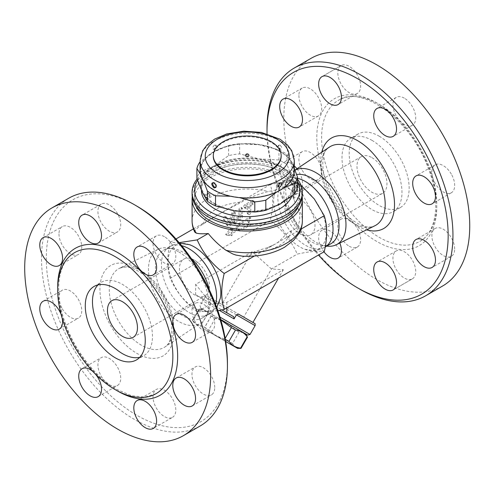 <?xml version="1.0" encoding="UTF-8"?>
<svg xmlns="http://www.w3.org/2000/svg" width="494" height="494" viewBox="0 0 494 494"><rect width="100%" height="100%" fill="white"/><g stroke="black" fill="none" stroke-linecap="round" stroke-linejoin="round"><path stroke-width="0.37" stroke-dasharray="2.47 1.85" d="M379.182 104.327A81.43 47.016 60 0 1 432.374 176.08A81.43 47.016 60 0 1 419.9 241.338A81.43 47.016 60 0 1 379.182 237.305A81.43 47.016 60 0 1 325.984 165.546A81.43 47.016 60 0 1 338.464 100.294A81.43 47.016 60 0 1 379.182 104.327M442.525 286.063A131.478 75.909 60 0 1 311.047 210.16A131.478 75.909 60 0 1 311.041 58.341M404.327 98.158A16.117 9.306 -120 0 0 396.268 97.361A16.117 9.306 -120 0 0 396.268 115.973A16.117 9.306 -120 0 0 412.379 125.278A16.117 9.306 -120 0 0 414.855 112.36A16.117 9.306 -120 0 0 404.327 98.158M451.337 174.135A16.117 9.306 -120 0 0 435.22 164.829A16.117 9.306 -120 0 0 435.22 183.441A16.117 9.306 -120 0 0 451.337 192.746A16.117 9.306 -120 0 0 451.337 174.135M454.671 248.976A16.117 9.306 -120 0 0 447.638 232.76A16.117 9.306 -120 0 0 435.22 228.438A16.117 9.306 -120 0 0 435.22 247.049A16.117 9.306 -120 0 0 451.337 256.355A16.117 9.306 -120 0 0 454.671 248.976M412.385 278.844A16.117 9.306 -120 0 0 412.385 260.233A16.117 9.306 -120 0 0 396.268 250.933A16.117 9.306 -120 0 0 396.268 269.539A16.117 9.306 -120 0 0 412.379 278.844A16.117 9.306 -120 0 0 412.385 278.844L393.187 289.929L412.379 278.844M349.233 246.24A16.117 9.306 -120 0 0 357.292 247.043A16.117 9.306 -120 0 0 357.292 228.432A16.117 9.306 -120 0 0 341.175 219.126A16.117 9.306 -120 0 0 338.705 232.038A16.117 9.306 -120 0 0 349.233 246.24M302.223 170.269A16.117 9.306 -120 0 0 318.34 179.575A16.117 9.306 -120 0 0 318.34 160.964A16.117 9.306 -120 0 0 302.223 151.658A16.117 9.306 -120 0 0 302.223 170.269M298.889 95.428A16.117 9.306 -120 0 0 305.922 111.644A16.117 9.306 -120 0 0 318.34 115.96A16.117 9.306 -120 0 0 318.34 97.355A16.117 9.306 -120 0 0 302.223 88.049A16.117 9.306 -120 0 0 298.889 95.428M341.175 65.56A16.117 9.306 -120 0 0 341.175 84.165A16.117 9.306 -120 0 0 357.292 93.471A16.117 9.306 -120 0 0 357.292 74.866A16.117 9.306 -120 0 0 341.175 65.56L321.983 76.638L341.175 65.56M267.05 133.751A128.082 73.952 -120 0 0 318.469 255.028M324.002 251.835A16.117 9.306 60 0 1 321.983 230.21A16.117 9.306 60 0 1 339.804 243.017M296.968 168.812A16.117 9.306 60 0 1 299.148 190.653A16.117 9.306 60 0 1 283.031 181.347A16.117 9.306 60 0 1 283.031 162.742A16.117 9.306 60 0 1 294.301 165.922M326.787 246.123A42.614 24.601 60 0 1 326.583 246.092A42.614 24.601 60 0 1 294.529 219.682A42.614 24.601 60 0 1 287.693 178.723A42.614 24.601 60 0 1 293.739 170.973A42.614 24.601 60 0 1 294.998 170.226M359.984 289.249A131.478 75.909 60 0 1 267.019 128.224M379.182 136.19A42.41 24.484 60 0 1 406.883 173.561A42.41 24.484 60 0 1 400.387 207.548A42.41 24.484 60 0 1 357.977 183.064A42.41 24.484 60 0 1 357.971 134.084A42.41 24.484 60 0 1 379.182 136.19M371.982 140.345A42.41 24.484 60 0 1 399.689 177.717A42.41 24.484 60 0 1 393.187 211.704A42.41 24.484 60 0 1 350.777 187.22A42.41 24.484 60 0 1 350.777 138.24A42.41 24.484 60 0 1 371.982 140.345M371.982 157.66A21.205 12.245 60 0 1 385.833 176.346A21.205 12.245 60 0 1 382.584 193.339A21.205 12.245 60 0 1 361.38 181.094A21.205 12.245 60 0 1 361.38 156.604A21.205 12.245 60 0 1 371.982 157.66M300.006 199.212A21.205 12.245 60 0 1 313.857 217.897A21.205 12.245 60 0 1 310.609 234.891A21.205 12.245 60 0 1 289.404 222.652A21.205 12.245 60 0 1 289.404 198.162A21.205 12.245 60 0 1 300.006 199.212M330.949 243.715A39.02 22.526 60 0 1 321.273 245.37A39.02 22.526 60 0 1 291.929 221.182A39.02 22.526 60 0 1 285.662 183.682A39.02 22.526 60 0 1 291.929 176.136A39.02 22.526 60 0 1 296.604 174.499M328.004 244.752A39.02 22.526 60 0 1 324.953 247.179A39.02 22.526 60 0 1 285.933 224.653A39.02 22.526 60 0 1 285.933 179.6A39.02 22.526 60 0 1 289.564 178.167A39.02 22.526 60 0 1 297.555 178.303M300.006 186.053A37.322 21.551 60 0 1 326.281 228.821A37.322 21.551 60 0 1 304.959 249.322A37.322 21.551 60 0 1 274.077 195.877A37.322 21.551 60 0 1 300.006 186.053M300.963 185.17L297.246 182.132C291.503 181.057 282.506 181.86 270.261 184.54C273.509 194.661 273.509 206.659 270.261 220.528C282.506 229.846 291.503 241.041 297.246 254.107C309.491 251.427 318.488 250.625 324.237 251.693M217.866 310.707L197.199 311.868L211.234 303.767L226.82 302.371L283.352 269.736L271.496 268.977L252.187 251.742L195.655 284.377L211.234 303.767L195.655 294.77L195.655 284.377M197.199 311.868C184.954 302.55 175.957 291.361 170.208 278.295L270.261 220.528M238.645 314.178L252.928 322.428L243.709 317.105L271.496 268.977L297.246 254.107M211.234 303.767L221.911 309.929L202.491 298.716L202.911 300.914L219.379 310.423M195.655 294.77L202.491 298.716M243.709 317.105L207.48 296.184L205.251 296.857L202.911 300.914M219.96 317.105L250.026 334.463M240.794 331.091L200.694 307.941L240.794 331.091M220.787 319.853L211.265 316.018L207.554 313.875C205.72 310.541 202.904 308.917 199.101 308.997L199.52 309.238C204.393 309.775 208.277 312.023 211.179 315.975L215.31 318.358C222.998 320.52 229.704 324.391 235.422 329.967L239.133 332.11C242.937 332.03 245.753 333.654 247.58 336.988M239.133 332.11L232.569 343.484L228.858 341.342C221.164 339.174 214.458 335.303 208.74 329.726L204.615 327.343C199.743 326.806 195.852 324.564 192.95 320.612L192.537 320.371C194.364 323.706 197.186 325.33 200.99 325.25L204.701 327.392C210.419 332.968 217.119 336.84 224.813 339.001L225.313 339.292M235.422 329.967L228.858 341.342M241.016 348.363L241.016 348.363C237.213 348.443 234.397 346.819 232.569 343.484M203.411 328.627L225.672 341.478L203.411 328.627M192.537 320.371L199.101 308.997L192.537 320.371L194.247 323.335M215.31 318.358L208.74 329.726M211.179 315.975L204.615 327.343M199.52 309.238L192.95 320.612M207.554 313.875L200.99 325.25M211.265 316.018L204.701 327.392M225.159 338.409L224.813 339.001M255.114 325.645L205.158 296.808C208.165 294.937 206.912 296.591 207.48 296.184L254.478 323.323M283.352 269.736L278.53 278.085M226.82 302.371L226.82 307.941M252.187 251.742L221.763 304.434M297.246 182.132L295.208 183.311L297.691 189.597C297.647 191.851 296.709 193.457 294.893 194.401L293.214 197.285L293.986 199.996L298.104 208.635C301.377 217.119 300.062 228.135 291.441 230.822C284.519 233.687 281.166 241.43 274.213 244.592L300.908 229.179M194.821 232.18L195.433 229.84L199.625 226.227L220.231 213.42L241.659 202.077C247.766 197.94 260.344 193.426 268.458 191.518L276.436 189.863L282.914 187.485C286.921 185.275 291.022 183.885 295.208 183.311M276.436 182.601A55.137 31.832 0 0 1 293.986 192.734A5.088 2.939 180 0 1 293.214 191.178A5.088 2.939 180 0 1 294.893 188.998A8.484 4.897 0 0 0 297.691 185.361A8.484 4.897 0 0 0 292.257 180.792A8.484 4.897 0 0 0 282.914 182.082A5.088 2.939 180 0 1 276.436 182.601L276.436 189.863M192.246 196.785A55.137 31.832 180 0 1 247.222 167.38A55.137 31.832 180 0 1 302.198 196.785M189.517 244.691A37.322 21.551 -120 0 0 168.102 264.173A37.322 21.551 -120 0 0 192.79 306.935A37.322 21.551 -120 0 0 220.367 298.129M170.208 278.295C166.96 268.174 166.96 256.176 170.208 242.307L179.149 242.647M215.594 304.477A39.02 22.526 60 0 1 208.517 314.4A39.02 22.526 60 0 1 204.887 315.833A39.02 22.526 60 0 1 169.498 291.874A39.02 22.526 60 0 1 166.441 249.248A39.02 22.526 60 0 1 169.498 246.821A39.02 22.526 60 0 1 181.631 245.654M209.382 289.935A39.02 22.526 60 0 1 208.783 310.325A39.02 22.526 60 0 1 202.515 317.864A39.02 22.526 60 0 1 163.502 295.338A39.02 22.526 60 0 1 163.502 250.285A39.02 22.526 60 0 1 173.166 248.63A39.02 22.526 60 0 1 183.008 252.218A39.02 22.526 60 0 1 191.122 258.306M178.606 251.823A42.614 24.601 60 0 1 206.758 315.283A42.614 24.601 60 0 1 200.712 323.027A42.614 24.601 60 0 1 157.302 298.919A42.614 24.601 60 0 1 158.129 249.266A42.614 24.601 60 0 1 167.855 247.908A42.614 24.601 60 0 1 178.606 251.823M136.863 206.134A128.082 73.952 -120 0 0 46.294 258.43A128.082 73.952 -120 0 0 136.863 415.3A128.082 73.952 -120 0 0 227.431 363.01M164.403 236.675A16.117 9.306 -120 0 0 156.345 235.879A16.117 9.306 -120 0 0 156.345 254.49A16.117 9.306 -120 0 0 172.462 263.79A16.117 9.306 -120 0 0 174.932 250.878A16.117 9.306 -120 0 0 164.403 236.675M211.42 312.653A16.117 9.306 -120 0 0 195.303 303.347A16.117 9.306 -120 0 0 195.303 321.958A16.117 9.306 -120 0 0 211.413 331.264A16.117 9.306 -120 0 0 211.42 312.653M214.754 387.494A16.117 9.306 -120 0 0 207.721 371.272A16.117 9.306 -120 0 0 195.303 366.956A16.117 9.306 -120 0 0 195.297 385.567A16.117 9.306 -120 0 0 211.413 394.873A16.117 9.306 -120 0 0 214.754 387.494M172.462 417.362A16.117 9.306 -120 0 0 172.462 398.751A16.117 9.306 -120 0 0 156.345 389.445A16.117 9.306 -120 0 0 156.345 408.056A16.117 9.306 -120 0 0 172.462 417.362L153.27 428.44M109.316 384.758A16.117 9.306 -120 0 0 117.374 385.555A16.117 9.306 -120 0 0 117.374 366.943A16.117 9.306 -120 0 0 101.258 357.644A16.117 9.306 -120 0 0 98.788 370.556A16.117 9.306 -120 0 0 109.316 384.758M62.306 308.781A16.117 9.306 -120 0 0 78.422 318.087A16.117 9.306 -120 0 0 78.422 299.481A16.117 9.306 -120 0 0 62.306 290.176A16.117 9.306 -120 0 0 62.306 308.781M58.971 233.94A16.117 9.306 -120 0 0 66.005 250.162A16.117 9.306 -120 0 0 78.422 254.478A16.117 9.306 -120 0 0 78.422 235.866A16.117 9.306 -120 0 0 62.306 226.561A16.117 9.306 -120 0 0 58.971 233.94M101.258 204.071A16.117 9.306 -120 0 0 101.258 222.683A16.117 9.306 -120 0 0 117.374 231.989A16.117 9.306 -120 0 0 117.374 213.377A16.117 9.306 -120 0 0 101.258 204.071L82.066 215.156M92.823 371.457A16.117 9.306 60 0 1 95.675 374.39M61.126 314.555A16.117 9.306 60 0 1 62.244 318.488M200.2 425.964A131.478 75.909 60 0 1 68.722 350.055A131.478 75.909 60 0 1 68.722 198.242M97.973 284.908A42.41 24.484 60 0 1 101.264 282.296A42.41 24.484 60 0 1 122.469 284.396A42.41 24.484 60 0 1 150.176 321.773A42.41 24.484 60 0 1 143.674 355.76A42.41 24.484 60 0 1 139.765 357.304M194.445 260.159A21.205 12.245 -120 0 0 183.842 259.109A21.205 12.245 -120 0 0 183.842 283.593A21.205 12.245 -120 0 0 205.047 295.838A21.205 12.245 -120 0 0 208.295 278.844A21.205 12.245 -120 0 0 194.445 260.159M254.416 256.022L274.213 244.592L267.668 247.593L255.336 251.316L253.817 252.094L250.791 254.855L246.957 255.997L242.468 256.182M170.208 242.307L175.975 238.973M193.438 228.889L270.261 184.54M196.05 206.214A52.592 30.362 180 0 1 194.636 199.212A52.592 30.362 180 0 1 247.222 168.849A52.592 30.362 180 0 1 299.815 199.212A52.592 30.362 180 0 1 298.401 206.214M210.036 215.835A52.592 30.362 180 0 1 194.636 194.364A52.592 30.362 180 0 1 247.222 164.002A52.592 30.362 180 0 1 299.815 194.364A52.592 30.362 180 0 1 267.347 222.417A52.592 30.362 180 0 1 210.036 215.835M302.359 194.364A55.137 31.832 0 0 0 247.222 162.532A55.137 31.832 0 0 0 192.086 194.364M297.555 179.285A55.137 31.832 0 0 0 286.211 169.775A55.137 31.832 0 0 0 208.24 169.775A55.137 31.832 0 0 0 197.069 179.069M197.507 180.31A52.592 30.362 180 0 1 210.036 168.738A52.592 30.362 180 0 1 284.414 168.738A52.592 30.362 180 0 1 297.555 181.397M201.422 190.276A45.806 26.448 180 0 1 201.416 190.209A45.806 26.448 180 0 1 247.222 163.761A45.806 26.448 180 0 1 293.028 190.209A45.806 26.448 180 0 1 291.979 195.84M214.834 203.645A45.806 26.448 0 0 0 264.753 209.376A45.806 26.448 0 0 0 293.028 184.941A45.806 26.448 0 0 0 247.222 158.5A45.806 26.448 0 0 0 201.416 184.941A45.806 26.448 0 0 0 214.834 203.645M202.163 191.913A46.652 26.935 180 0 1 214.235 165.898A46.652 26.935 180 0 1 259.301 158.926A46.652 26.935 180 0 1 292.287 177.976A46.652 26.935 180 0 1 280.215 203.991A46.652 26.935 180 0 1 235.15 210.963A46.652 26.935 180 0 1 202.163 191.913M239.676 197.643L230.568 196.235M203.59 181.014L202.163 177.784A46.652 26.935 0 0 0 235.15 196.834A46.652 26.935 0 0 0 280.215 189.863L276.733 191.993M283.834 187.899L280.215 189.863A46.652 26.935 0 0 0 292.287 163.841A46.652 26.935 0 0 0 259.301 144.798A46.652 26.935 0 0 0 214.235 151.769A46.652 26.935 0 0 0 202.163 177.784L200.613 174.635M297.555 187.319L292.287 177.976L287.02 164.632A50.894 29.381 0 0 0 278.943 159.97L259.301 158.926L239.652 153.887A50.894 29.381 0 0 0 228.617 155.598L214.235 165.898L199.854 172.202A50.894 29.381 0 0 0 196.896 178.575M200.144 170.813A47.078 27.182 180 0 1 247.222 143.637A47.078 27.182 180 0 1 294.301 170.813M280.975 182.842A2.458 2.458 0 0 0 278.628 186.837C278.073 185.509 278.554 184.25 280.067 183.058L280.981 182.842M214.384 183.058C215.897 184.25 216.378 185.509 215.822 186.837A2.458 2.458 0 0 0 213.47 182.842L214.384 183.058M214.384 145.131C212.655 146.86 212.352 148.225 213.47 149.231C215.47 148.632 216.255 147.305 215.822 145.236L214.384 145.131M280.067 145.131L278.628 145.236C278.196 147.305 278.98 148.632 280.981 149.231C282.099 148.225 281.796 146.86 280.067 145.131M213.297 156.271A33.932 19.587 180 0 1 247.222 136.684A33.932 19.587 180 0 1 281.154 156.271M245.53 155.579A1.698 0.982 180 0 1 246.024 154.888A1.698 0.982 180 0 1 247.871 154.671A1.698 0.982 180 0 1 248.92 155.579M199.854 172.202L199.854 162.075L214.235 151.769L228.617 145.464A50.894 29.381 180 0 1 239.652 143.76L259.301 144.798L278.943 149.836A50.894 29.381 180 0 1 287.02 154.499L292.287 163.841L294.301 168.485M287.02 164.632L287.02 154.499M278.943 159.97L278.943 149.836M239.652 153.887L239.652 143.76M228.617 155.598L228.617 145.464M238.824 229.685L239.868 231.161L250.822 224.838L249.093 222.374L250.822 217.91L239.868 224.239L238.824 226.913L232.026 230.84L232.026 228.765L226.832 235.224L232.026 235.687L232.026 233.613L238.824 229.685L237.626 228.994L230.828 232.921L230.828 234.996L225.635 234.533L230.828 228.074L230.828 230.148L237.626 226.221L238.664 223.547L249.624 217.218L247.889 221.683L249.624 224.146L238.664 230.47L237.626 228.994M235.107 222.831L240.146 219.923A3.39 1.957 120 0 0 242.548 215.767L242.548 208.839A1.698 0.982 120 0 0 242.196 208.06A1.698 0.982 120 0 0 240.887 208.517A1.698 0.982 120 0 0 240.146 210.222L240.146 216.458A0.846 0.488 -60 0 1 239.547 217.496L235.107 220.058A1.698 0.982 120 0 0 234.002 221.553A1.698 0.982 120 0 0 234.261 222.911A1.698 0.982 120 0 0 235.107 222.831L233.909 222.139A1.698 0.982 -60 0 1 233.063 222.22A1.698 0.982 -60 0 1 232.798 220.861A1.698 0.982 -60 0 1 233.909 219.367L238.349 216.804A0.846 0.488 120 0 0 238.948 215.767L238.948 209.53A1.698 0.982 -60 0 1 239.689 207.826A1.698 0.982 -60 0 1 240.992 207.369A1.698 0.982 -60 0 1 241.344 208.147L241.344 215.075A3.39 1.957 -60 0 1 238.948 219.225L233.909 222.139M250.822 205.442L253.224 204.059A1.698 0.982 120 0 0 254.33 202.565A1.698 0.982 120 0 0 254.07 201.206A1.698 0.982 120 0 0 253.224 201.293L246.024 205.442A1.698 0.982 120 0 0 244.919 206.943A1.698 0.982 120 0 0 245.178 208.301A1.698 0.982 120 0 0 246.024 208.215L248.426 206.832L248.426 213.754A1.698 0.982 120 0 0 248.772 214.532A1.698 0.982 120 0 0 250.081 214.081A1.698 0.982 120 0 0 250.822 212.371L250.822 205.442L249.624 204.751L249.624 211.679A1.698 0.982 -60 0 1 248.883 213.383A1.698 0.982 -60 0 1 247.574 213.84A1.698 0.982 -60 0 1 247.222 213.062L247.222 206.14L244.826 207.523A1.698 0.982 -60 0 1 243.974 207.61A1.698 0.982 -60 0 1 243.715 206.245A1.698 0.982 -60 0 1 244.826 204.751L252.02 200.595A1.698 0.982 -60 0 1 252.872 200.515A1.698 0.982 -60 0 1 253.132 201.873A1.698 0.982 -60 0 1 252.02 203.367L249.624 204.751M226.709 217.372A1.698 0.982 120 0 0 226.48 217.138A1.698 0.982 120 0 0 224.937 217.879A1.698 0.982 120 0 0 224.554 219.836L227.734 225.53A3.39 1.957 120 0 0 228.191 226.011A3.39 1.957 120 0 0 232.044 223.041L235.224 213.674A1.698 0.982 120 0 0 234.996 212.216A1.698 0.982 120 0 0 233.069 213.704L230.426 221.485A0.846 0.488 -60 0 1 229.463 222.226A0.846 0.488 -60 0 1 229.352 222.109L226.709 217.372L225.511 216.681L228.154 221.411A0.846 0.488 120 0 0 228.265 221.534A0.846 0.488 120 0 0 229.228 220.793L231.871 213.013A1.698 0.982 -60 0 1 233.798 211.525A1.698 0.982 -60 0 1 234.026 212.976L230.846 222.349A3.39 1.957 -60 0 1 226.993 225.32A3.39 1.957 -60 0 1 226.536 224.838L223.356 219.138A1.698 0.982 -60 0 1 223.733 217.187A1.698 0.982 -60 0 1 225.283 216.44A1.698 0.982 -60 0 1 225.511 216.681M239.868 231.161L238.664 230.47M250.822 224.838L249.624 224.146M249.093 222.374L247.889 221.683M250.822 217.91L249.624 217.218M239.868 224.239L238.664 223.547M238.824 226.913L237.626 226.221M232.026 230.84L230.828 230.148M232.026 228.765L230.828 228.074M226.832 235.224L225.635 234.533M232.026 235.687L230.828 234.996M232.026 233.613L230.828 232.921M248.426 206.832L247.222 206.14M208.24 198.174A2.544 1.47 -60 0 1 206.967 198.298A2.544 1.47 -60 0 1 206.572 196.26A2.544 1.47 -60 0 1 208.24 194.019A2.544 1.47 -60 0 1 209.512 193.889A2.544 1.47 -60 0 1 209.901 195.933A2.544 1.47 -60 0 1 208.24 198.174M376.78 241.461A84.826 48.974 60 0 1 324.836 107.581A84.826 48.974 60 0 1 428.724 167.565A84.826 48.974 60 0 1 376.78 241.461M321.761 152.22A52.234 30.159 -120 0 0 366.573 229.84M374.89 225.746A45.46 26.244 60 0 1 330.319 199.026A45.46 26.244 60 0 1 329.467 147.064C317.228 151.788 321.816 191.771 343.701 212.76C357.051 225.184 367.443 229.506 374.89 225.746M200.694 307.941L200.07 305.619L205.251 296.857M282.914 182.082L282.914 187.485M294.893 188.998L294.893 194.401M293.986 192.734L293.986 199.996M192.086 220.892A55.137 31.832 180 0 1 268.458 191.518M298.104 208.635A55.137 31.832 180 0 1 302.359 220.892M141.401 270.978A45.46 26.244 -120 0 0 119.56 268.254A45.46 26.244 -120 0 0 118.671 321.217A45.46 26.244 -120 0 0 164.984 346.936A45.46 26.244 -120 0 0 170.856 310.244A45.46 26.244 -120 0 0 141.401 270.978M136.863 268.069A52.234 30.159 60 0 1 168.849 350.512A52.234 30.159 60 0 1 104.876 313.573A52.234 30.159 60 0 1 136.863 268.069M57.699 288.576A84.826 48.974 -120 0 0 116.454 390.34M294.301 160.427A47.078 27.182 0 0 0 247.222 133.244A47.078 27.182 0 0 0 200.144 160.427M203.003 224.393A44.571 25.731 180 0 1 241.659 202.077M291.441 230.822A44.571 25.731 180 0 1 252.792 253.138M240.146 219.923L238.948 219.225M242.548 215.767L241.344 215.075M242.548 208.839L241.344 208.147M240.146 210.222L238.948 209.53M240.146 216.458L238.948 215.767M239.547 217.496L238.349 216.804M235.107 220.058L233.909 219.367M253.224 204.059L252.02 203.367M253.224 201.293L252.02 200.595M246.024 205.442L244.826 204.751M246.024 208.215L244.826 207.523M248.426 213.754L247.222 213.062M250.822 212.371L249.624 211.679M224.554 219.836L223.356 219.138M229.352 222.109L228.154 221.411M230.426 221.485L229.228 220.793M233.069 213.704L231.871 213.013M235.224 213.674L234.026 212.976M232.044 223.041L230.846 222.349M227.734 225.53L226.536 224.838M207.641 197.828A2.544 1.47 -60 0 1 206.362 197.952A2.544 1.47 -60 0 1 205.973 195.914A2.544 1.47 -60 0 1 207.641 193.673A2.544 1.47 -60 0 1 208.913 193.543A2.544 1.47 -60 0 1 209.302 195.587A2.544 1.47 -60 0 1 207.641 197.828M419.894 241.338C436.702 232.655 441.247 200.57 427.995 167.491C410.854 119.529 360.96 84.326 338.464 100.294M357.292 93.471L338.1 104.555M293.739 170.973L294.967 170.152M302.223 88.049L283.031 99.127M318.34 115.96L299.148 127.044M302.223 151.658L283.031 162.742M318.34 179.575L299.148 190.653M341.175 219.126L321.983 230.21M357.292 247.043L338.1 258.121M396.268 250.933L377.07 262.011M435.22 228.438L416.022 239.522M451.337 256.355L432.139 267.439M435.22 164.829L416.022 175.913M451.337 192.746L432.139 203.824M396.268 97.361L377.07 108.445M412.379 125.278L393.187 136.356M400.387 207.548L393.187 211.704M357.971 134.084L350.777 138.24M382.584 193.339L310.609 234.891M361.38 156.604L289.404 198.162M321.285 245.37L326.596 246.092M285.668 183.675L287.693 178.717M324.953 247.179L326.139 246.494M285.933 179.6L291.929 176.136M304.928 249.309L315.431 250.798L325.132 247.259M274.077 195.871C275.794 186.633 280.956 180.73 289.564 178.167M202.528 308.997L199.101 308.997M297.691 185.361L297.691 189.597M293.214 191.178L293.214 197.285M179.575 243.159L172.412 244.938L166.441 249.248M216.724 307.503L211.605 312.819L204.887 315.833M202.515 317.864L208.517 314.4M163.502 250.285L169.498 246.821M173.166 248.63L167.855 247.908M208.783 310.325L206.758 315.283M158.129 249.266L119.56 268.254L123.296 267.161C127.329 266.562 132.318 267.902 138.264 271.175C151.145 278.338 164.483 296.215 169.331 313.431C171.504 321.001 172.252 327.732 171.566 333.635C170.547 340.471 168.349 344.905 164.984 346.936L200.712 323.027M98.183 243.067L117.374 231.989M155.987 393.706L144.884 397.108L131.595 395.75L116.967 389.507C96.701 378.046 76.508 352.969 66.455 326.509C60.503 310.899 57.977 296.499 58.872 283.303C60.243 268.174 65.467 257.961 74.557 252.662M43.114 237.645L62.306 226.561M59.231 265.562L78.422 254.478M43.114 301.254L62.306 290.176M59.231 329.171L78.422 318.087M82.066 368.722L101.258 357.644M98.183 396.639L117.374 385.555M137.153 400.529L156.345 389.445M192.222 405.951L211.42 394.873M176.105 378.04L195.303 366.956M192.222 342.342L211.42 331.264M176.105 314.425L195.303 303.347M156.345 235.879L137.153 246.957M172.462 263.79L153.27 274.874M136.474 359.916L143.674 355.76M94.064 286.452L101.264 282.296M133.071 337.396L205.047 295.838M111.866 300.661L183.842 259.109M194.636 194.364L194.636 199.212M299.815 194.364L299.815 199.212M210.036 168.738L208.24 169.775M284.414 168.738L286.211 169.775M293.028 190.209L293.028 184.941M201.416 190.209L201.416 184.941M213.47 149.231C214.569 150.164 216.959 144.217 215.822 145.236A2.458 2.458 0 0 1 213.47 149.231M280.981 149.231C280.561 148.805 281.382 150.281 279.073 147.768L278.628 145.236A2.458 2.458 0 0 0 280.981 149.231M273.343 245.073L267.668 247.599M242.196 208.06L240.992 207.369M234.261 222.911L233.063 222.22M254.07 201.206L252.872 200.515M245.178 208.301L243.974 207.61M248.772 214.532L247.574 213.84M226.48 217.138L225.283 216.44M229.463 222.226L228.265 221.534M234.996 212.216L233.798 211.525M228.191 226.011L226.993 225.32M209.512 193.889L208.913 193.543A2.544 2.544 0 0 0 205.436 194.475A2.544 2.544 0 0 0 206.362 197.952L206.967 198.298"/><path stroke-width="0.74" d="M267.019 130.996L267.019 128.224A131.478 75.909 60 0 1 294.245 68.036L311.041 58.341A131.478 75.909 60 0 1 376.78 64.85A131.478 75.909 60 0 1 462.668 180.705A131.478 75.909 60 0 1 442.525 286.063L425.723 295.758A131.478 75.909 60 0 1 359.984 289.249L357.588 287.86A128.082 73.952 -120 0 0 448.157 235.576A128.082 73.952 -120 0 0 357.588 78.7A128.082 73.952 -120 0 0 267.019 130.996A128.082 73.952 -120 0 0 267.05 133.751M321.983 76.638L321.983 76.638A16.117 9.306 60 0 1 338.1 85.944A16.117 9.306 60 0 1 338.1 104.555A16.117 9.306 60 0 1 321.983 95.249A16.117 9.306 60 0 1 321.983 76.638M318.469 255.028A128.082 73.952 -120 0 0 357.588 287.86M385.129 109.242A16.117 9.306 60 0 1 395.657 123.444A16.117 9.306 60 0 1 393.187 136.356A16.117 9.306 60 0 1 377.07 127.051A16.117 9.306 60 0 1 377.07 108.445A16.117 9.306 60 0 1 385.129 109.242M432.139 185.219A16.117 9.306 60 0 1 432.139 203.824A16.117 9.306 60 0 1 416.022 194.525A16.117 9.306 60 0 1 416.022 175.913A16.117 9.306 60 0 1 432.139 185.219M435.48 260.06A16.117 9.306 60 0 1 432.139 267.439A16.117 9.306 60 0 1 416.022 258.134A16.117 9.306 60 0 1 416.022 239.522A16.117 9.306 60 0 1 428.446 243.838A16.117 9.306 60 0 1 435.48 260.06M393.187 289.929L393.187 289.929A16.117 9.306 60 0 1 377.07 280.623A16.117 9.306 60 0 1 377.07 262.011A16.117 9.306 60 0 1 393.187 271.317A16.117 9.306 60 0 1 393.187 289.929M339.804 243.017A16.117 9.306 60 0 1 338.1 258.121A16.117 9.306 60 0 1 330.041 257.325A16.117 9.306 60 0 1 324.002 251.835M294.301 165.922A16.117 9.306 60 0 1 296.968 168.812M279.697 106.506A16.117 9.306 60 0 1 283.031 99.127A16.117 9.306 60 0 1 299.148 108.433A16.117 9.306 60 0 1 299.148 127.044A16.117 9.306 60 0 1 286.73 122.728A16.117 9.306 60 0 1 279.697 106.506M294.998 170.226A42.614 24.601 60 0 1 315.845 172.591A42.614 24.601 60 0 1 343.898 210.882A42.614 24.601 60 0 1 336.321 244.728A42.614 24.601 60 0 1 326.787 246.123M294.245 68.036A131.478 75.909 60 0 1 359.984 74.545A131.478 75.909 60 0 1 445.878 190.4A131.478 75.909 60 0 1 425.729 295.758M296.604 174.499A39.02 22.526 60 0 1 311.442 178.068A39.02 22.526 60 0 1 336.927 212.451A39.02 22.526 60 0 1 330.949 243.715L326.139 246.494M297.555 178.303A39.02 22.526 60 0 1 305.44 181.526A39.02 22.526 60 0 1 329.93 212.852A39.02 22.526 60 0 1 328.004 244.752L325.132 247.259M179.149 242.647L197.199 239.893C202.948 252.959 211.945 264.154 224.19 273.472C220.942 287.341 220.942 299.339 224.19 309.46L324.237 251.693C327.485 237.824 327.485 225.826 324.237 215.705L314.326 199.02L300.963 185.17M233.656 316.71L221.911 309.929L233.656 316.71L234.076 318.908L236.416 314.851L238.645 314.178L254.731 323.496C255.132 323.304 255.262 324.021 255.114 325.645L250.026 334.463L219.96 317.105M220.676 319.476L247.704 335.08L220.676 319.476M245.87 334.024L247.167 336.747C244.264 332.795 240.38 330.554 235.502 330.017L231.377 327.633L220.787 319.853M225.313 339.292L228.938 341.385C231.84 345.337 235.731 347.585 240.603 348.122L241.016 348.363L247.58 336.988L241.016 348.363L237.589 348.363L225.672 341.478L237.589 348.363M231.377 327.633L225.159 338.409M235.502 330.017L228.938 341.385M247.167 336.747L240.603 348.122M254.478 323.323L238.645 314.178M278.53 278.085L252.928 322.428M226.82 307.941L226.82 312.764M224.19 309.46L217.866 310.707M300.908 229.179L324.237 215.705M302.198 196.785A55.137 31.832 180 0 1 302.359 199.212L302.359 220.892C302.328 225.369 301.167 229.599 298.876 233.569L293.56 240.43L284.458 247.284C272.41 253.941 258.411 256.911 242.468 256.182L235.934 255.058L232.872 254.015L225.986 250.273C219.299 245.481 213.383 239.899 208.24 233.52C203.12 233.971 199.156 233.847 196.34 233.156L194.821 232.18C193.024 228.592 192.11 224.832 192.086 220.892A55.137 31.832 180 0 0 196.34 233.156M302.359 199.212A55.137 31.832 180 0 1 268.322 228.623A55.137 31.832 180 0 1 208.24 221.72A55.137 31.832 180 0 1 192.086 199.212A55.137 31.832 180 0 1 192.246 196.785M216.724 307.503L220.367 298.129A37.322 21.551 -120 0 0 194.445 247A37.322 21.551 -120 0 0 189.517 244.691L179.575 243.159M181.631 245.654A39.02 22.526 60 0 1 189.004 248.754A39.02 22.526 60 0 1 215.594 304.477M191.122 258.306A39.02 22.526 60 0 1 209.382 289.935M227.431 365.776L227.431 363.01A128.082 73.952 -120 0 0 136.863 206.14A128.082 73.952 -120 0 0 136.863 206.134L134.461 204.751A131.478 75.909 60 0 1 134.467 204.751A131.478 75.909 60 0 1 227.431 365.776A131.478 75.909 60 0 1 200.2 425.964L183.404 435.659A131.478 75.909 60 0 1 51.932 359.756A131.478 75.909 60 0 1 51.932 207.937A131.478 75.909 60 0 1 117.671 214.445A131.478 75.909 60 0 1 203.559 330.307A131.478 75.909 60 0 1 183.404 435.659M82.066 215.156L82.066 215.156A16.117 9.306 60 0 1 98.183 224.461A16.117 9.306 60 0 1 98.183 243.067A16.117 9.306 60 0 1 82.066 233.767A16.117 9.306 60 0 1 82.066 215.156M145.211 247.76A16.117 9.306 60 0 1 155.74 261.956A16.117 9.306 60 0 1 153.27 274.874A16.117 9.306 60 0 1 137.153 265.568A16.117 9.306 60 0 1 137.153 246.957A16.117 9.306 60 0 1 145.211 247.76M192.222 323.731A16.117 9.306 60 0 1 192.222 342.342A16.117 9.306 60 0 1 176.105 333.036A16.117 9.306 60 0 1 176.105 314.425A16.117 9.306 60 0 1 192.222 323.731M195.562 398.572A16.117 9.306 60 0 1 192.222 405.951A16.117 9.306 60 0 1 176.105 396.645A16.117 9.306 60 0 1 176.105 378.04A16.117 9.306 60 0 1 188.529 382.356A16.117 9.306 60 0 1 195.562 398.572M153.27 428.44L153.27 428.44A16.117 9.306 60 0 1 137.153 419.134A16.117 9.306 60 0 1 137.153 400.529A16.117 9.306 60 0 1 153.27 409.835A16.117 9.306 60 0 1 153.27 428.44L153.27 428.44M95.675 374.39A16.117 9.306 60 0 1 98.183 396.639A16.117 9.306 60 0 1 90.124 395.842A16.117 9.306 60 0 1 79.596 381.64A16.117 9.306 60 0 1 82.066 368.722A16.117 9.306 60 0 1 92.823 371.457M62.244 318.488A16.117 9.306 60 0 1 59.231 329.171A16.117 9.306 60 0 1 43.114 319.865A16.117 9.306 60 0 1 43.114 301.254A16.117 9.306 60 0 1 61.126 314.555M39.773 245.024A16.117 9.306 60 0 1 43.114 237.645A16.117 9.306 60 0 1 59.231 246.951A16.117 9.306 60 0 1 59.231 265.562A16.117 9.306 60 0 1 46.813 261.24A16.117 9.306 60 0 1 39.773 245.024M115.269 256.695A81.43 47.016 60 0 1 168.466 328.448A81.43 47.016 60 0 1 155.987 393.706A81.43 47.016 60 0 1 115.269 389.673A81.43 47.016 60 0 1 62.071 317.914A81.43 47.016 60 0 1 74.551 252.662A81.43 47.016 60 0 1 115.269 256.695M51.932 207.937L68.722 198.242A131.478 75.909 60 0 1 134.461 204.751L136.863 206.14M115.269 288.552A42.41 24.484 60 0 1 142.976 325.929A42.41 24.484 60 0 1 136.474 359.916A42.41 24.484 60 0 1 94.064 335.426A42.41 24.484 60 0 1 94.064 286.452A42.41 24.484 60 0 1 115.269 288.552M139.765 357.304A42.41 24.484 60 0 1 101.258 331.27A42.41 24.484 60 0 1 97.973 284.908M122.469 301.711A21.205 12.245 60 0 1 136.319 320.402A21.205 12.245 60 0 1 133.071 337.396A21.205 12.245 60 0 1 111.866 325.151A21.205 12.245 60 0 1 111.866 300.661A21.205 12.245 60 0 1 122.469 301.711M224.19 273.472L254.416 256.022M208.24 233.52L197.199 239.893M175.975 238.973L193.438 228.889M298.401 206.214A52.592 30.362 180 0 1 261.573 228.419A52.592 30.362 180 0 1 210.036 220.682A52.592 30.362 180 0 1 196.05 206.214M197.069 179.069A55.137 31.832 0 0 0 192.086 192.283L192.086 194.364A55.137 31.832 0 0 0 208.24 216.872A55.137 31.832 0 0 0 286.211 216.872A55.137 31.832 0 0 0 302.359 194.364L302.359 192.283A55.137 31.832 0 0 0 297.555 179.285M192.086 192.283A55.137 31.832 0 0 0 226.122 221.695A55.137 31.832 0 0 0 286.211 214.797A55.137 31.832 0 0 0 302.359 192.283M297.555 181.397A52.592 30.362 180 0 1 284.414 211.679A52.592 30.362 180 0 1 219.342 215.952A52.592 30.362 180 0 1 197.507 180.31M291.979 195.84A45.806 26.448 180 0 1 260.122 215.582A45.806 26.448 180 0 1 214.834 208.906A45.806 26.448 180 0 1 201.422 190.276M200.613 174.635L196.896 168.442L196.896 178.575L202.163 191.913L207.424 201.262A50.894 29.381 0 0 0 215.501 205.924L235.15 210.963L254.799 212A50.894 29.381 0 0 0 265.828 210.296L280.215 203.991L294.597 193.685L294.597 183.558L283.834 187.899M254.799 212L254.799 201.873L239.676 197.643M230.568 196.235L215.501 195.791A50.894 29.381 180 0 1 207.424 191.129L203.59 181.014M215.501 205.924L215.501 195.791M265.828 210.296L265.828 200.163A50.894 29.381 180 0 1 254.799 201.873M276.733 191.993L265.828 200.163M294.597 193.685A50.894 29.381 0 0 0 297.555 187.319L297.555 177.185A50.894 29.381 180 0 1 294.597 183.558M294.301 160.427L294.301 170.813A47.078 27.182 180 0 1 265.241 195.927A47.078 27.182 180 0 1 213.933 190.036A47.078 27.182 180 0 1 200.144 170.813L200.144 160.427A47.078 27.182 0 0 0 213.933 179.643A47.078 27.182 0 0 0 265.241 185.54A47.078 27.182 0 0 0 294.301 160.427L291.763 150.744L287.539 145.063L280.117 139.265L261.388 132.417L243.838 131.169L226.771 133.93L214.631 139.086L206.974 145.001L202.694 150.726L200.144 160.427M213.939 182.644L213.933 182.644C211.074 182.638 211.074 184.373 213.933 187.868C216.965 187.782 216.965 186.04 213.939 182.644M280.981 182.842L280.981 182.842C283.056 183.151 280.135 188.702 278.628 186.837C277.918 187.121 279.085 183.231 280.339 183.033L280.981 182.842A2.458 2.458 0 0 0 280.975 182.842M215.822 186.837L215.822 186.837C214.316 188.702 211.389 183.151 213.47 182.842L214.112 183.033C215.897 185.034 216.471 186.3 215.822 186.837A2.458 2.458 0 0 0 215.822 186.831M281.154 155.579L281.154 156.271A33.932 19.587 180 0 1 260.208 174.37A33.932 19.587 180 0 1 223.232 170.121A33.932 19.587 180 0 1 213.297 156.271L213.297 155.579A33.932 19.587 180 0 1 247.222 135.992A33.932 19.587 180 0 1 281.154 155.579A33.932 19.587 180 0 1 260.208 173.678A33.932 19.587 180 0 1 223.232 169.43A33.932 19.587 180 0 1 213.297 155.579M248.92 155.579A1.698 0.982 180 0 1 247.871 156.481A1.698 0.982 180 0 1 246.024 156.271A1.698 0.982 180 0 1 245.53 155.579A1.698 1.698 0 0 1 247.222 153.881A1.698 1.698 0 0 1 248.92 155.579M196.896 168.442A50.894 29.381 180 0 1 199.854 162.075L200.144 161.828M294.301 168.485L297.555 177.185M207.424 201.262L207.424 191.129M366.573 229.84A52.234 30.159 -120 0 0 394.243 199.218A52.234 30.159 -120 0 0 357.588 140.636A52.234 30.159 -120 0 0 321.761 152.22M294.967 170.152L329.467 147.064A45.46 26.244 60 0 1 353.049 148.787A45.46 26.244 60 0 1 382.974 189.634A45.46 26.244 60 0 1 374.89 225.746L336.321 244.734M219.379 310.423L234.076 318.908M236.416 314.851L255.114 325.645M302.359 220.892A55.137 31.832 180 0 1 225.986 250.273M116.454 390.34A84.826 48.974 -120 0 0 117.671 391.057A84.826 48.974 -120 0 0 177.649 355.958A84.826 48.974 -120 0 0 116.862 252.082A84.826 48.974 -120 0 0 57.699 288.576M217.533 173.413A41.99 24.243 180 0 1 236.354 132.855A41.99 24.243 180 0 1 287.78 162.545A41.99 24.243 180 0 1 217.533 173.413M247.704 335.08L250.026 334.463M192.086 199.212L192.086 220.892"/></g></svg>
